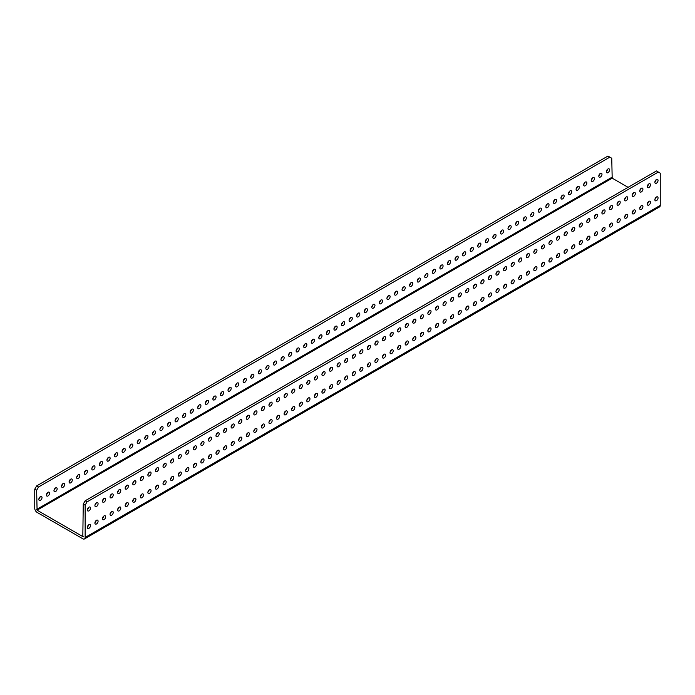 <?xml version="1.0" encoding="UTF-8"?>
<svg xmlns="http://www.w3.org/2000/svg" width="695" height="695" viewBox="0 0 695 695"><rect width="100%" height="100%" fill="white"/><g stroke="black" fill="none" stroke-linecap="round" stroke-linejoin="round"><path stroke-width="1.04" d="M88.934 510.851A2.25 1.294 120 0 0 90.402 508.87A2.25 1.294 120 0 0 90.055 507.072A2.25 1.294 120 0 0 88.934 507.185A2.25 1.294 120 0 0 87.466 509.166A2.25 1.294 120 0 0 87.805 510.964A2.25 1.294 120 0 0 88.934 510.851M87.379 509.522A2.25 1.294 120 0 0 88.595 507.42M96.501 506.481A2.25 1.294 120 0 0 97.969 504.501A2.25 1.294 120 0 0 97.621 502.702A2.25 1.294 120 0 0 96.501 502.815A2.25 1.294 120 0 0 95.033 504.796A2.25 1.294 120 0 0 95.371 506.594A2.25 1.294 120 0 0 96.501 506.481M94.946 505.152A2.25 1.294 120 0 0 96.162 503.05M104.068 502.111A2.25 1.294 120 0 0 105.536 500.131A2.25 1.294 120 0 0 105.188 498.332A2.25 1.294 120 0 0 104.068 498.445A2.25 1.294 120 0 0 102.599 500.426A2.25 1.294 120 0 0 102.938 502.224A2.25 1.294 120 0 0 104.068 502.111M102.513 500.782A2.25 1.294 120 0 0 103.729 498.68M111.634 497.742A2.25 1.294 120 0 0 113.103 495.77A2.25 1.294 120 0 0 112.755 493.963A2.25 1.294 120 0 0 111.634 494.076A2.25 1.294 120 0 0 110.166 496.056A2.25 1.294 120 0 0 110.505 497.855A2.25 1.294 120 0 0 111.634 497.742M110.079 496.412A2.25 1.294 120 0 0 111.296 494.31M119.201 493.38A2.25 1.294 120 0 0 120.669 491.4A2.25 1.294 120 0 0 120.322 489.593A2.25 1.294 120 0 0 119.201 489.706A2.25 1.294 120 0 0 117.733 491.686A2.25 1.294 120 0 0 118.072 493.485A2.25 1.294 120 0 0 119.201 493.38M117.646 492.043A2.25 1.294 120 0 0 118.862 489.949M126.768 489.011A2.25 1.294 120 0 0 128.236 487.03A2.25 1.294 120 0 0 127.889 485.223A2.25 1.294 120 0 0 126.768 485.336A2.25 1.294 120 0 0 125.3 487.317A2.25 1.294 120 0 0 125.639 489.124A2.25 1.294 120 0 0 126.768 489.011M125.213 487.682A2.25 1.294 120 0 0 126.429 485.579M134.335 484.641A2.25 1.294 120 0 0 135.803 482.66A2.25 1.294 120 0 0 135.456 480.862A2.25 1.294 120 0 0 134.335 480.966A2.25 1.294 120 0 0 132.867 482.947A2.25 1.294 120 0 0 133.214 484.754A2.25 1.294 120 0 0 134.335 484.641M132.78 483.312A2.25 1.294 120 0 0 133.996 481.209M141.902 480.271A2.25 1.294 120 0 0 143.37 478.29A2.25 1.294 120 0 0 143.022 476.492A2.25 1.294 120 0 0 141.902 476.605A2.25 1.294 120 0 0 140.433 478.577A2.25 1.294 120 0 0 140.781 480.384A2.25 1.294 120 0 0 141.902 480.271M140.347 478.942A2.25 1.294 120 0 0 141.563 476.839M149.468 475.901A2.25 1.294 120 0 0 150.937 473.921A2.25 1.294 120 0 0 150.589 472.122A2.25 1.294 120 0 0 149.468 472.235A2.25 1.294 120 0 0 148 474.216A2.25 1.294 120 0 0 148.348 476.014A2.25 1.294 120 0 0 149.468 475.901M147.913 474.572A2.25 1.294 120 0 0 149.13 472.47M157.035 471.531A2.25 1.294 120 0 0 158.503 469.551A2.25 1.294 120 0 0 158.156 467.752A2.25 1.294 120 0 0 157.035 467.865A2.25 1.294 120 0 0 155.567 469.846A2.25 1.294 120 0 0 155.915 471.644A2.25 1.294 120 0 0 157.035 471.531M155.48 470.202A2.25 1.294 120 0 0 156.696 468.1M164.602 467.162A2.25 1.294 120 0 0 166.07 465.181A2.25 1.294 120 0 0 165.723 463.383A2.25 1.294 120 0 0 164.602 463.495A2.25 1.294 120 0 0 163.134 465.476A2.25 1.294 120 0 0 163.481 467.275A2.25 1.294 120 0 0 164.602 467.162M163.047 465.832A2.25 1.294 120 0 0 164.263 463.73M172.169 462.792A2.25 1.294 120 0 0 173.637 460.811A2.25 1.294 120 0 0 173.29 459.013A2.25 1.294 120 0 0 172.169 459.126A2.25 1.294 120 0 0 170.701 461.106A2.25 1.294 120 0 0 171.048 462.905A2.25 1.294 120 0 0 172.169 462.792M170.614 461.463A2.25 1.294 120 0 0 171.83 459.36M179.736 458.422A2.25 1.294 120 0 0 181.204 456.45A2.25 1.294 120 0 0 180.856 454.643A2.25 1.294 120 0 0 179.736 454.756A2.25 1.294 120 0 0 178.267 456.737A2.25 1.294 120 0 0 178.615 458.535A2.25 1.294 120 0 0 179.736 458.422M178.181 457.093A2.25 1.294 120 0 0 179.397 454.99M187.303 454.061A2.25 1.294 120 0 0 188.771 452.08A2.25 1.294 120 0 0 188.423 450.273A2.25 1.294 120 0 0 187.303 450.386A2.25 1.294 120 0 0 185.834 452.367A2.25 1.294 120 0 0 186.182 454.165A2.25 1.294 120 0 0 187.303 454.061M185.747 452.723A2.25 1.294 120 0 0 186.964 450.629M194.869 449.691A2.25 1.294 120 0 0 196.338 447.71A2.25 1.294 120 0 0 195.999 445.903A2.25 1.294 120 0 0 194.869 446.016A2.25 1.294 120 0 0 193.401 447.997A2.25 1.294 120 0 0 193.749 449.804A2.25 1.294 120 0 0 194.869 449.691M193.314 448.362A2.25 1.294 120 0 0 194.53 446.259M202.436 445.321A2.25 1.294 120 0 0 203.904 443.341A2.25 1.294 120 0 0 203.565 441.542A2.25 1.294 120 0 0 202.436 441.646A2.25 1.294 120 0 0 200.968 443.627A2.25 1.294 120 0 0 201.315 445.434A2.25 1.294 120 0 0 202.436 445.321M200.89 443.992A2.25 1.294 120 0 0 202.097 441.89M210.003 440.951A2.25 1.294 120 0 0 211.471 438.971A2.25 1.294 120 0 0 211.132 437.172A2.25 1.294 120 0 0 210.003 437.285A2.25 1.294 120 0 0 208.535 439.257A2.25 1.294 120 0 0 208.882 441.064A2.25 1.294 120 0 0 210.003 440.951M208.457 439.622A2.25 1.294 120 0 0 209.664 437.52M217.57 436.582A2.25 1.294 120 0 0 219.038 434.601A2.25 1.294 120 0 0 218.699 432.803A2.25 1.294 120 0 0 217.57 432.916A2.25 1.294 120 0 0 216.102 434.896A2.25 1.294 120 0 0 216.449 436.695A2.25 1.294 120 0 0 217.57 436.582M216.023 435.252A2.25 1.294 120 0 0 217.231 433.15M225.137 432.212A2.25 1.294 120 0 0 226.605 430.231A2.25 1.294 120 0 0 226.266 428.433A2.25 1.294 120 0 0 225.137 428.546A2.25 1.294 120 0 0 223.668 430.526A2.25 1.294 120 0 0 224.016 432.325A2.25 1.294 120 0 0 225.137 432.212M223.59 430.883A2.25 1.294 120 0 0 224.798 428.78M232.703 427.842A2.25 1.294 120 0 0 234.172 425.861A2.25 1.294 120 0 0 233.833 424.063A2.25 1.294 120 0 0 232.703 424.176A2.25 1.294 120 0 0 231.235 426.157A2.25 1.294 120 0 0 231.583 427.955A2.25 1.294 120 0 0 232.703 427.842M231.157 426.513A2.25 1.294 120 0 0 232.365 424.41M240.27 423.472A2.25 1.294 120 0 0 241.738 421.491A2.25 1.294 120 0 0 241.4 419.693A2.25 1.294 120 0 0 240.27 419.806A2.25 1.294 120 0 0 238.802 421.787A2.25 1.294 120 0 0 239.149 423.585A2.25 1.294 120 0 0 240.27 423.472M238.724 422.143A2.25 1.294 120 0 0 239.931 420.041M247.837 419.102A2.25 1.294 120 0 0 249.305 417.13A2.25 1.294 120 0 0 248.966 415.323A2.25 1.294 120 0 0 247.837 415.436A2.25 1.294 120 0 0 246.369 417.417A2.25 1.294 120 0 0 246.716 419.215A2.25 1.294 120 0 0 247.837 419.102M246.291 417.773A2.25 1.294 120 0 0 247.498 415.671M255.404 414.741A2.25 1.294 120 0 0 256.872 412.761A2.25 1.294 120 0 0 256.533 410.954A2.25 1.294 120 0 0 255.404 411.066A2.25 1.294 120 0 0 253.936 413.047A2.25 1.294 120 0 0 254.283 414.846A2.25 1.294 120 0 0 255.404 414.741M253.857 413.403A2.25 1.294 120 0 0 255.065 411.31M262.979 410.371A2.25 1.294 120 0 0 264.447 408.391A2.25 1.294 120 0 0 264.1 406.584A2.25 1.294 120 0 0 262.979 406.697A2.25 1.294 120 0 0 261.511 408.677A2.25 1.294 120 0 0 261.85 410.484A2.25 1.294 120 0 0 262.979 410.371M261.424 409.042A2.25 1.294 120 0 0 262.632 406.94M270.546 406.002A2.25 1.294 120 0 0 272.014 404.021A2.25 1.294 120 0 0 271.667 402.223A2.25 1.294 120 0 0 270.546 402.327A2.25 1.294 120 0 0 269.078 404.308A2.25 1.294 120 0 0 269.417 406.115A2.25 1.294 120 0 0 270.546 406.002M268.991 404.672A2.25 1.294 120 0 0 270.199 402.57M278.113 401.632A2.25 1.294 120 0 0 279.581 399.651A2.25 1.294 120 0 0 279.234 397.853A2.25 1.294 120 0 0 278.113 397.957A2.25 1.294 120 0 0 276.645 399.938A2.25 1.294 120 0 0 276.984 401.745A2.25 1.294 120 0 0 278.113 401.632M276.558 400.303A2.25 1.294 120 0 0 277.774 398.2M285.68 397.262A2.25 1.294 120 0 0 287.148 395.281A2.25 1.294 120 0 0 286.8 393.483A2.25 1.294 120 0 0 285.68 393.596A2.25 1.294 120 0 0 284.212 395.577A2.25 1.294 120 0 0 284.55 397.375A2.25 1.294 120 0 0 285.68 397.262M284.125 395.933A2.25 1.294 120 0 0 285.341 393.83M293.247 392.892A2.25 1.294 120 0 0 294.715 390.911A2.25 1.294 120 0 0 294.367 389.113A2.25 1.294 120 0 0 293.247 389.226A2.25 1.294 120 0 0 291.778 391.207A2.25 1.294 120 0 0 292.117 393.005A2.25 1.294 120 0 0 293.247 392.892M291.692 391.563A2.25 1.294 120 0 0 292.908 389.461M300.813 388.522A2.25 1.294 120 0 0 302.282 386.542A2.25 1.294 120 0 0 301.934 384.743A2.25 1.294 120 0 0 300.813 384.856A2.25 1.294 120 0 0 299.345 386.837A2.25 1.294 120 0 0 299.684 388.635A2.25 1.294 120 0 0 300.813 388.522M299.258 387.193A2.25 1.294 120 0 0 300.475 385.091M308.38 384.153A2.25 1.294 120 0 0 309.848 382.172A2.25 1.294 120 0 0 309.501 380.373A2.25 1.294 120 0 0 308.38 380.486A2.25 1.294 120 0 0 306.912 382.467A2.25 1.294 120 0 0 307.251 384.266A2.25 1.294 120 0 0 308.38 384.153M306.825 382.823A2.25 1.294 120 0 0 308.041 380.721M315.947 379.783A2.25 1.294 120 0 0 317.415 377.811A2.25 1.294 120 0 0 317.068 376.004A2.25 1.294 120 0 0 315.947 376.117A2.25 1.294 120 0 0 314.479 378.097A2.25 1.294 120 0 0 314.818 379.896A2.25 1.294 120 0 0 315.947 379.783M314.392 378.454A2.25 1.294 120 0 0 315.608 376.351M323.514 375.422A2.25 1.294 120 0 0 324.982 373.441A2.25 1.294 120 0 0 324.635 371.634A2.25 1.294 120 0 0 323.514 371.747A2.25 1.294 120 0 0 322.046 373.728A2.25 1.294 120 0 0 322.384 375.526A2.25 1.294 120 0 0 323.514 375.422M321.959 374.084A2.25 1.294 120 0 0 323.175 371.99M331.081 371.052A2.25 1.294 120 0 0 332.549 369.071A2.25 1.294 120 0 0 332.201 367.264A2.25 1.294 120 0 0 331.081 367.377A2.25 1.294 120 0 0 329.612 369.358A2.25 1.294 120 0 0 329.96 371.165A2.25 1.294 120 0 0 331.081 371.052M329.526 369.723A2.25 1.294 120 0 0 330.742 367.62M338.647 366.682A2.25 1.294 120 0 0 340.116 364.701A2.25 1.294 120 0 0 339.768 362.903A2.25 1.294 120 0 0 338.647 363.007A2.25 1.294 120 0 0 337.179 364.988A2.25 1.294 120 0 0 337.527 366.795A2.25 1.294 120 0 0 338.647 366.682M337.092 365.353A2.25 1.294 120 0 0 338.309 363.25M346.214 362.312A2.25 1.294 120 0 0 347.682 360.331A2.25 1.294 120 0 0 347.335 358.533A2.25 1.294 120 0 0 346.214 358.637A2.25 1.294 120 0 0 344.746 360.618A2.25 1.294 120 0 0 345.094 362.425A2.25 1.294 120 0 0 346.214 362.312M344.659 360.983A2.25 1.294 120 0 0 345.875 358.881M353.781 357.942A2.25 1.294 120 0 0 355.249 355.962A2.25 1.294 120 0 0 354.902 354.163A2.25 1.294 120 0 0 353.781 354.276A2.25 1.294 120 0 0 352.313 356.257A2.25 1.294 120 0 0 352.66 358.055A2.25 1.294 120 0 0 353.781 357.942M352.226 356.613A2.25 1.294 120 0 0 353.442 354.511M361.348 353.573A2.25 1.294 120 0 0 362.816 351.592A2.25 1.294 120 0 0 362.469 349.793A2.25 1.294 120 0 0 361.348 349.906A2.25 1.294 120 0 0 359.88 351.887A2.25 1.294 120 0 0 360.227 353.685A2.25 1.294 120 0 0 361.348 353.573M359.793 352.243A2.25 1.294 120 0 0 361.009 350.141M368.915 349.203A2.25 1.294 120 0 0 370.383 347.222A2.25 1.294 120 0 0 370.035 345.424A2.25 1.294 120 0 0 368.915 345.537A2.25 1.294 120 0 0 367.447 347.517A2.25 1.294 120 0 0 367.794 349.316A2.25 1.294 120 0 0 368.915 349.203M367.36 347.874A2.25 1.294 120 0 0 368.576 345.771M376.482 344.833A2.25 1.294 120 0 0 377.95 342.852A2.25 1.294 120 0 0 377.602 341.054A2.25 1.294 120 0 0 376.482 341.167A2.25 1.294 120 0 0 375.013 343.148A2.25 1.294 120 0 0 375.361 344.946A2.25 1.294 120 0 0 376.482 344.833M374.926 343.504A2.25 1.294 120 0 0 376.143 341.401M384.048 340.463A2.25 1.294 120 0 0 385.517 338.491A2.25 1.294 120 0 0 385.169 336.684A2.25 1.294 120 0 0 384.048 336.797A2.25 1.294 120 0 0 382.58 338.778A2.25 1.294 120 0 0 382.928 340.576A2.25 1.294 120 0 0 384.048 340.463M382.493 339.134A2.25 1.294 120 0 0 383.709 337.032M391.615 336.102A2.25 1.294 120 0 0 393.083 334.121A2.25 1.294 120 0 0 392.736 332.314A2.25 1.294 120 0 0 391.615 332.427A2.25 1.294 120 0 0 390.147 334.408A2.25 1.294 120 0 0 390.494 336.206A2.25 1.294 120 0 0 391.615 336.102M390.06 334.764A2.25 1.294 120 0 0 391.276 332.67M399.182 331.732A2.25 1.294 120 0 0 400.65 329.751A2.25 1.294 120 0 0 400.311 327.944A2.25 1.294 120 0 0 399.182 328.057A2.25 1.294 120 0 0 397.714 330.038A2.25 1.294 120 0 0 398.061 331.845A2.25 1.294 120 0 0 399.182 331.732M397.627 330.403A2.25 1.294 120 0 0 398.843 328.301M406.749 327.362A2.25 1.294 120 0 0 408.217 325.382A2.25 1.294 120 0 0 407.878 323.583A2.25 1.294 120 0 0 406.749 323.688A2.25 1.294 120 0 0 405.281 325.668A2.25 1.294 120 0 0 405.628 327.475A2.25 1.294 120 0 0 406.749 327.362M405.202 326.033A2.25 1.294 120 0 0 406.41 323.931M414.316 322.993A2.25 1.294 120 0 0 415.784 321.012A2.25 1.294 120 0 0 415.445 319.214A2.25 1.294 120 0 0 414.316 319.318A2.25 1.294 120 0 0 412.847 321.298A2.25 1.294 120 0 0 413.195 323.106A2.25 1.294 120 0 0 414.316 322.993M412.769 321.663A2.25 1.294 120 0 0 413.977 319.561M421.882 318.623A2.25 1.294 120 0 0 423.351 316.642A2.25 1.294 120 0 0 423.012 314.844A2.25 1.294 120 0 0 421.882 314.957A2.25 1.294 120 0 0 420.414 316.937A2.25 1.294 120 0 0 420.762 318.736A2.25 1.294 120 0 0 421.882 318.623M420.336 317.294A2.25 1.294 120 0 0 421.544 315.191M429.449 314.253A2.25 1.294 120 0 0 430.917 312.272A2.25 1.294 120 0 0 430.579 310.474A2.25 1.294 120 0 0 429.449 310.587A2.25 1.294 120 0 0 427.981 312.568A2.25 1.294 120 0 0 428.329 314.366A2.25 1.294 120 0 0 429.449 314.253M427.903 312.924A2.25 1.294 120 0 0 429.11 310.821M437.016 309.883A2.25 1.294 120 0 0 438.484 307.902A2.25 1.294 120 0 0 438.145 306.104A2.25 1.294 120 0 0 437.016 306.217A2.25 1.294 120 0 0 435.548 308.198A2.25 1.294 120 0 0 435.895 309.996A2.25 1.294 120 0 0 437.016 309.883M435.47 308.554A2.25 1.294 120 0 0 436.677 306.452M444.583 305.513A2.25 1.294 120 0 0 446.051 303.533A2.25 1.294 120 0 0 445.712 301.734A2.25 1.294 120 0 0 444.583 301.847A2.25 1.294 120 0 0 443.115 303.828A2.25 1.294 120 0 0 443.462 305.626A2.25 1.294 120 0 0 444.583 305.513M443.036 304.184A2.25 1.294 120 0 0 444.244 302.082M452.15 301.144A2.25 1.294 120 0 0 453.618 299.171A2.25 1.294 120 0 0 453.279 297.364A2.25 1.294 120 0 0 452.15 297.477A2.25 1.294 120 0 0 450.681 299.458A2.25 1.294 120 0 0 451.029 301.256A2.25 1.294 120 0 0 452.15 301.144M450.603 299.814A2.25 1.294 120 0 0 451.811 297.712M459.716 296.782A2.25 1.294 120 0 0 461.185 294.802A2.25 1.294 120 0 0 460.846 292.995A2.25 1.294 120 0 0 459.716 293.108A2.25 1.294 120 0 0 458.248 295.088A2.25 1.294 120 0 0 458.596 296.887A2.25 1.294 120 0 0 459.716 296.782M458.17 295.445A2.25 1.294 120 0 0 459.378 293.351M467.292 292.413A2.25 1.294 120 0 0 468.76 290.432A2.25 1.294 120 0 0 468.413 288.625A2.25 1.294 120 0 0 467.292 288.738A2.25 1.294 120 0 0 465.824 290.719A2.25 1.294 120 0 0 466.163 292.526A2.25 1.294 120 0 0 467.292 292.413M465.737 291.083A2.25 1.294 120 0 0 466.944 288.981M474.859 288.043A2.25 1.294 120 0 0 476.327 286.062A2.25 1.294 120 0 0 475.979 284.264A2.25 1.294 120 0 0 474.859 284.368A2.25 1.294 120 0 0 473.391 286.349A2.25 1.294 120 0 0 473.729 288.156A2.25 1.294 120 0 0 474.859 288.043M473.304 286.714A2.25 1.294 120 0 0 474.52 284.611M482.426 283.673A2.25 1.294 120 0 0 483.894 281.692A2.25 1.294 120 0 0 483.546 279.894A2.25 1.294 120 0 0 482.426 279.998A2.25 1.294 120 0 0 480.957 281.979A2.25 1.294 120 0 0 481.296 283.786A2.25 1.294 120 0 0 482.426 283.673M480.87 282.344A2.25 1.294 120 0 0 482.087 280.241M489.992 279.303A2.25 1.294 120 0 0 491.461 277.322A2.25 1.294 120 0 0 491.113 275.524A2.25 1.294 120 0 0 489.992 275.637A2.25 1.294 120 0 0 488.524 277.618A2.25 1.294 120 0 0 488.863 279.416A2.25 1.294 120 0 0 489.992 279.303M488.437 277.974A2.25 1.294 120 0 0 489.654 275.872M497.559 274.933A2.25 1.294 120 0 0 499.027 272.953A2.25 1.294 120 0 0 498.68 271.154A2.25 1.294 120 0 0 497.559 271.267A2.25 1.294 120 0 0 496.091 273.248A2.25 1.294 120 0 0 496.43 275.046A2.25 1.294 120 0 0 497.559 274.933M496.004 273.604A2.25 1.294 120 0 0 497.22 271.502M505.126 270.564A2.25 1.294 120 0 0 506.594 268.583A2.25 1.294 120 0 0 506.247 266.784A2.25 1.294 120 0 0 505.126 266.897A2.25 1.294 120 0 0 503.658 268.878A2.25 1.294 120 0 0 503.997 270.676A2.25 1.294 120 0 0 505.126 270.564M503.571 269.234A2.25 1.294 120 0 0 504.787 267.132M512.693 266.194A2.25 1.294 120 0 0 514.161 264.213A2.25 1.294 120 0 0 513.814 262.415A2.25 1.294 120 0 0 512.693 262.528A2.25 1.294 120 0 0 511.225 264.508A2.25 1.294 120 0 0 511.563 266.307A2.25 1.294 120 0 0 512.693 266.194M511.138 264.865A2.25 1.294 120 0 0 512.354 262.762M520.26 261.824A2.25 1.294 120 0 0 521.728 259.852A2.25 1.294 120 0 0 521.38 258.045A2.25 1.294 120 0 0 520.26 258.158A2.25 1.294 120 0 0 518.791 260.139A2.25 1.294 120 0 0 519.13 261.937A2.25 1.294 120 0 0 520.26 261.824M518.705 260.495A2.25 1.294 120 0 0 519.921 258.392M527.826 257.463A2.25 1.294 120 0 0 529.295 255.482A2.25 1.294 120 0 0 528.947 253.675A2.25 1.294 120 0 0 527.826 253.788A2.25 1.294 120 0 0 526.358 255.769A2.25 1.294 120 0 0 526.697 257.567A2.25 1.294 120 0 0 527.826 257.463M526.271 256.125A2.25 1.294 120 0 0 527.488 254.031M535.393 253.093A2.25 1.294 120 0 0 536.861 251.112A2.25 1.294 120 0 0 536.514 249.305A2.25 1.294 120 0 0 535.393 249.418A2.25 1.294 120 0 0 533.925 251.399A2.25 1.294 120 0 0 534.273 253.206A2.25 1.294 120 0 0 535.393 253.093M533.838 251.764A2.25 1.294 120 0 0 535.054 249.661M542.96 248.723A2.25 1.294 120 0 0 544.428 246.742A2.25 1.294 120 0 0 544.081 244.944A2.25 1.294 120 0 0 542.96 245.048A2.25 1.294 120 0 0 541.492 247.029A2.25 1.294 120 0 0 541.839 248.836A2.25 1.294 120 0 0 542.96 248.723M541.405 247.394A2.25 1.294 120 0 0 542.621 245.292M550.527 244.353A2.25 1.294 120 0 0 551.995 242.373A2.25 1.294 120 0 0 551.648 240.574A2.25 1.294 120 0 0 550.527 240.679A2.25 1.294 120 0 0 549.059 242.659A2.25 1.294 120 0 0 549.406 244.466A2.25 1.294 120 0 0 550.527 244.353M548.972 243.024A2.25 1.294 120 0 0 550.188 240.922M558.094 239.984A2.25 1.294 120 0 0 559.562 238.003A2.25 1.294 120 0 0 559.214 236.204A2.25 1.294 120 0 0 558.094 236.317A2.25 1.294 120 0 0 556.625 238.298A2.25 1.294 120 0 0 556.973 240.096A2.25 1.294 120 0 0 558.094 239.984M556.539 238.654A2.25 1.294 120 0 0 557.755 236.552M565.661 235.614A2.25 1.294 120 0 0 567.129 233.633A2.25 1.294 120 0 0 566.781 231.835A2.25 1.294 120 0 0 565.661 231.948A2.25 1.294 120 0 0 564.192 233.928A2.25 1.294 120 0 0 564.54 235.727A2.25 1.294 120 0 0 565.661 235.614M564.105 234.285A2.25 1.294 120 0 0 565.322 232.182M573.227 231.244A2.25 1.294 120 0 0 574.696 229.263A2.25 1.294 120 0 0 574.348 227.465A2.25 1.294 120 0 0 573.227 227.578A2.25 1.294 120 0 0 571.759 229.559A2.25 1.294 120 0 0 572.107 231.357A2.25 1.294 120 0 0 573.227 231.244M571.672 229.915A2.25 1.294 120 0 0 572.889 227.812M580.794 226.874A2.25 1.294 120 0 0 582.262 224.893A2.25 1.294 120 0 0 581.915 223.095A2.25 1.294 120 0 0 580.794 223.208A2.25 1.294 120 0 0 579.326 225.189A2.25 1.294 120 0 0 579.673 226.987A2.25 1.294 120 0 0 580.794 226.874M579.239 225.545A2.25 1.294 120 0 0 580.455 223.442M588.361 222.504A2.25 1.294 120 0 0 589.829 220.532A2.25 1.294 120 0 0 589.482 218.725A2.25 1.294 120 0 0 588.361 218.838A2.25 1.294 120 0 0 586.893 220.819A2.25 1.294 120 0 0 587.24 222.617A2.25 1.294 120 0 0 588.361 222.504M586.806 221.175A2.25 1.294 120 0 0 588.022 219.073M595.928 218.143A2.25 1.294 120 0 0 597.396 216.162A2.25 1.294 120 0 0 597.057 214.355A2.25 1.294 120 0 0 595.928 214.468A2.25 1.294 120 0 0 594.46 216.449A2.25 1.294 120 0 0 594.807 218.247A2.25 1.294 120 0 0 595.928 218.143M594.373 216.805A2.25 1.294 120 0 0 595.589 214.712M603.495 213.773A2.25 1.294 120 0 0 604.963 211.793A2.25 1.294 120 0 0 604.624 209.986A2.25 1.294 120 0 0 603.495 210.099A2.25 1.294 120 0 0 602.026 212.079A2.25 1.294 120 0 0 602.374 213.886A2.25 1.294 120 0 0 603.495 213.773M601.948 212.444A2.25 1.294 120 0 0 603.156 210.342M611.061 209.404A2.25 1.294 120 0 0 612.53 207.423A2.25 1.294 120 0 0 612.191 205.624A2.25 1.294 120 0 0 611.061 205.729A2.25 1.294 120 0 0 609.593 207.709A2.25 1.294 120 0 0 609.941 209.516A2.25 1.294 120 0 0 611.061 209.404M609.515 208.074A2.25 1.294 120 0 0 610.723 205.972M618.628 205.034A2.25 1.294 120 0 0 620.096 203.053A2.25 1.294 120 0 0 619.758 201.255A2.25 1.294 120 0 0 618.628 201.359A2.25 1.294 120 0 0 617.16 203.34A2.25 1.294 120 0 0 617.507 205.147A2.25 1.294 120 0 0 618.628 205.034M617.082 203.704A2.25 1.294 120 0 0 618.289 201.602M626.195 200.664A2.25 1.294 120 0 0 627.663 198.683A2.25 1.294 120 0 0 627.324 196.885A2.25 1.294 120 0 0 626.195 196.998A2.25 1.294 120 0 0 624.727 198.978A2.25 1.294 120 0 0 625.074 200.777A2.25 1.294 120 0 0 626.195 200.664M624.649 199.335A2.25 1.294 120 0 0 625.856 197.232M633.762 196.294A2.25 1.294 120 0 0 635.23 194.313A2.25 1.294 120 0 0 634.891 192.515A2.25 1.294 120 0 0 633.762 192.628A2.25 1.294 120 0 0 632.294 194.609A2.25 1.294 120 0 0 632.641 196.407A2.25 1.294 120 0 0 633.762 196.294M632.215 194.965A2.25 1.294 120 0 0 633.423 192.863M641.329 191.924A2.25 1.294 120 0 0 642.797 189.944A2.25 1.294 120 0 0 642.458 188.145A2.25 1.294 120 0 0 641.329 188.258A2.25 1.294 120 0 0 639.86 190.239A2.25 1.294 120 0 0 640.208 192.037A2.25 1.294 120 0 0 641.329 191.924M639.782 190.595A2.25 1.294 120 0 0 640.99 188.493M648.895 187.554A2.25 1.294 120 0 0 650.364 185.574A2.25 1.294 120 0 0 650.025 183.775A2.25 1.294 120 0 0 648.895 183.888A2.25 1.294 120 0 0 647.427 185.869A2.25 1.294 120 0 0 647.775 187.667A2.25 1.294 120 0 0 648.895 187.554M647.349 186.225A2.25 1.294 120 0 0 648.557 184.123M40.423 500.322A2.25 1.294 120 0 0 41.891 498.341A2.25 1.294 120 0 0 41.552 496.543A2.25 1.294 120 0 0 40.423 496.656A2.25 1.294 120 0 0 38.955 498.636A2.25 1.294 120 0 0 39.302 500.435A2.25 1.294 120 0 0 40.423 500.322M38.877 498.993A2.25 1.294 120 0 0 40.084 496.89M47.99 495.952A2.25 1.294 120 0 0 49.458 493.971A2.25 1.294 120 0 0 49.119 492.173A2.25 1.294 120 0 0 47.99 492.286A2.25 1.294 120 0 0 46.522 494.267A2.25 1.294 120 0 0 46.869 496.065A2.25 1.294 120 0 0 47.99 495.952M46.443 494.623A2.25 1.294 120 0 0 47.651 492.52M55.557 491.582A2.25 1.294 120 0 0 57.025 489.601A2.25 1.294 120 0 0 56.686 487.803A2.25 1.294 120 0 0 55.557 487.916A2.25 1.294 120 0 0 54.088 489.897A2.25 1.294 120 0 0 54.436 491.695A2.25 1.294 120 0 0 55.557 491.582M54.01 490.253A2.25 1.294 120 0 0 55.218 488.151M63.123 487.221A2.25 1.294 120 0 0 64.592 485.24A2.25 1.294 120 0 0 64.253 483.433A2.25 1.294 120 0 0 63.123 483.546A2.25 1.294 120 0 0 61.655 485.527A2.25 1.294 120 0 0 62.003 487.325A2.25 1.294 120 0 0 63.123 487.221M61.577 485.883A2.25 1.294 120 0 0 62.785 483.79M70.69 482.851A2.25 1.294 120 0 0 72.158 480.87A2.25 1.294 120 0 0 71.82 479.064A2.25 1.294 120 0 0 70.69 479.176A2.25 1.294 120 0 0 69.222 481.157A2.25 1.294 120 0 0 69.57 482.955A2.25 1.294 120 0 0 70.69 482.851M69.144 481.522A2.25 1.294 120 0 0 70.351 479.42M78.257 478.481A2.25 1.294 120 0 0 79.725 476.501A2.25 1.294 120 0 0 79.386 474.702A2.25 1.294 120 0 0 78.257 474.807A2.25 1.294 120 0 0 76.789 476.787A2.25 1.294 120 0 0 77.136 478.594A2.25 1.294 120 0 0 78.257 478.481M76.711 477.152A2.25 1.294 120 0 0 77.918 475.05M85.832 474.112A2.25 1.294 120 0 0 87.301 472.131A2.25 1.294 120 0 0 86.953 470.333A2.25 1.294 120 0 0 85.832 470.437A2.25 1.294 120 0 0 84.364 472.418A2.25 1.294 120 0 0 84.703 474.225A2.25 1.294 120 0 0 85.832 474.112M84.277 472.782A2.25 1.294 120 0 0 85.485 470.68M93.399 469.742A2.25 1.294 120 0 0 94.868 467.761A2.25 1.294 120 0 0 94.52 465.963A2.25 1.294 120 0 0 93.399 466.076A2.25 1.294 120 0 0 91.931 468.056A2.25 1.294 120 0 0 92.27 469.855A2.25 1.294 120 0 0 93.399 469.742M91.844 468.413A2.25 1.294 120 0 0 93.052 466.31M100.966 465.372A2.25 1.294 120 0 0 102.434 463.391A2.25 1.294 120 0 0 102.087 461.593A2.25 1.294 120 0 0 100.966 461.706A2.25 1.294 120 0 0 99.498 463.687A2.25 1.294 120 0 0 99.837 465.485A2.25 1.294 120 0 0 100.966 465.372M99.411 464.043A2.25 1.294 120 0 0 100.627 461.94M108.533 461.002A2.25 1.294 120 0 0 110.001 459.021A2.25 1.294 120 0 0 109.654 457.223A2.25 1.294 120 0 0 108.533 457.336A2.25 1.294 120 0 0 107.065 459.317A2.25 1.294 120 0 0 107.404 461.115A2.25 1.294 120 0 0 108.533 461.002M106.978 459.673A2.25 1.294 120 0 0 108.194 457.571M116.1 456.632A2.25 1.294 120 0 0 117.568 454.652A2.25 1.294 120 0 0 117.22 452.853A2.25 1.294 120 0 0 116.1 452.966A2.25 1.294 120 0 0 114.632 454.947A2.25 1.294 120 0 0 114.97 456.745A2.25 1.294 120 0 0 116.1 456.632M114.545 455.303A2.25 1.294 120 0 0 115.761 453.201M123.667 452.263A2.25 1.294 120 0 0 125.135 450.282A2.25 1.294 120 0 0 124.787 448.483A2.25 1.294 120 0 0 123.667 448.596A2.25 1.294 120 0 0 122.198 450.577A2.25 1.294 120 0 0 122.537 452.376A2.25 1.294 120 0 0 123.667 452.263M122.112 450.933A2.25 1.294 120 0 0 123.328 448.831M131.233 447.901A2.25 1.294 120 0 0 132.702 445.921A2.25 1.294 120 0 0 132.354 444.114A2.25 1.294 120 0 0 131.233 444.227A2.25 1.294 120 0 0 129.765 446.207A2.25 1.294 120 0 0 130.104 448.006A2.25 1.294 120 0 0 131.233 447.901M129.678 446.564A2.25 1.294 120 0 0 130.895 444.47M138.8 443.532A2.25 1.294 120 0 0 140.268 441.551A2.25 1.294 120 0 0 139.921 439.744A2.25 1.294 120 0 0 138.8 439.857A2.25 1.294 120 0 0 137.332 441.838A2.25 1.294 120 0 0 137.671 443.636A2.25 1.294 120 0 0 138.8 443.532M137.245 442.202A2.25 1.294 120 0 0 138.461 440.1M146.367 439.162A2.25 1.294 120 0 0 147.835 437.181A2.25 1.294 120 0 0 147.488 435.383A2.25 1.294 120 0 0 146.367 435.487A2.25 1.294 120 0 0 144.899 437.468A2.25 1.294 120 0 0 145.238 439.275A2.25 1.294 120 0 0 146.367 439.162M144.812 437.833A2.25 1.294 120 0 0 146.028 435.73M153.934 434.792A2.25 1.294 120 0 0 155.402 432.811A2.25 1.294 120 0 0 155.054 431.013A2.25 1.294 120 0 0 153.934 431.117A2.25 1.294 120 0 0 152.466 433.098A2.25 1.294 120 0 0 152.813 434.905A2.25 1.294 120 0 0 153.934 434.792M152.379 433.463A2.25 1.294 120 0 0 153.595 431.36M161.501 430.422A2.25 1.294 120 0 0 162.969 428.441A2.25 1.294 120 0 0 162.621 426.643A2.25 1.294 120 0 0 161.501 426.756A2.25 1.294 120 0 0 160.032 428.737A2.25 1.294 120 0 0 160.38 430.535A2.25 1.294 120 0 0 161.501 430.422M159.946 429.093A2.25 1.294 120 0 0 161.162 426.991M169.067 426.052A2.25 1.294 120 0 0 170.536 424.072A2.25 1.294 120 0 0 170.188 422.273A2.25 1.294 120 0 0 169.067 422.386A2.25 1.294 120 0 0 167.599 424.367A2.25 1.294 120 0 0 167.947 426.165A2.25 1.294 120 0 0 169.067 426.052M167.512 424.723A2.25 1.294 120 0 0 168.729 422.621M176.634 421.683A2.25 1.294 120 0 0 178.102 419.702A2.25 1.294 120 0 0 177.755 417.904A2.25 1.294 120 0 0 176.634 418.016A2.25 1.294 120 0 0 175.166 419.997A2.25 1.294 120 0 0 175.514 421.796A2.25 1.294 120 0 0 176.634 421.683M175.079 420.353A2.25 1.294 120 0 0 176.295 418.251M184.201 417.313A2.25 1.294 120 0 0 185.669 415.332A2.25 1.294 120 0 0 185.322 413.534A2.25 1.294 120 0 0 184.201 413.647A2.25 1.294 120 0 0 182.733 415.627A2.25 1.294 120 0 0 183.08 417.426A2.25 1.294 120 0 0 184.201 417.313M182.646 415.984A2.25 1.294 120 0 0 183.862 413.881M191.768 412.943A2.25 1.294 120 0 0 193.236 410.962A2.25 1.294 120 0 0 192.889 409.164A2.25 1.294 120 0 0 191.768 409.277A2.25 1.294 120 0 0 190.3 411.258A2.25 1.294 120 0 0 190.647 413.056A2.25 1.294 120 0 0 191.768 412.943M190.213 411.614A2.25 1.294 120 0 0 191.429 409.511M199.335 408.582A2.25 1.294 120 0 0 200.803 406.601A2.25 1.294 120 0 0 200.455 404.794A2.25 1.294 120 0 0 199.335 404.907A2.25 1.294 120 0 0 197.867 406.888A2.25 1.294 120 0 0 198.214 408.686A2.25 1.294 120 0 0 199.335 408.582M197.78 407.244A2.25 1.294 120 0 0 198.996 405.15M206.901 404.212A2.25 1.294 120 0 0 208.37 402.231A2.25 1.294 120 0 0 208.022 400.424A2.25 1.294 120 0 0 206.901 400.537A2.25 1.294 120 0 0 205.433 402.518A2.25 1.294 120 0 0 205.781 404.316A2.25 1.294 120 0 0 206.901 404.212M205.346 402.883A2.25 1.294 120 0 0 206.563 400.78M214.468 399.842A2.25 1.294 120 0 0 215.936 397.861A2.25 1.294 120 0 0 215.589 396.063A2.25 1.294 120 0 0 214.468 396.167A2.25 1.294 120 0 0 213 398.148A2.25 1.294 120 0 0 213.348 399.955A2.25 1.294 120 0 0 214.468 399.842M212.913 398.513A2.25 1.294 120 0 0 214.13 396.411M222.035 395.472A2.25 1.294 120 0 0 223.503 393.492A2.25 1.294 120 0 0 223.165 391.693A2.25 1.294 120 0 0 222.035 391.798A2.25 1.294 120 0 0 220.567 393.778A2.25 1.294 120 0 0 220.914 395.585A2.25 1.294 120 0 0 222.035 395.472M220.48 394.143A2.25 1.294 120 0 0 221.696 392.041M229.602 391.103A2.25 1.294 120 0 0 231.07 389.122A2.25 1.294 120 0 0 230.731 387.323A2.25 1.294 120 0 0 229.602 387.436A2.25 1.294 120 0 0 228.134 389.417A2.25 1.294 120 0 0 228.481 391.216A2.25 1.294 120 0 0 229.602 391.103M228.056 389.773A2.25 1.294 120 0 0 229.263 387.671M237.169 386.733A2.25 1.294 120 0 0 238.637 384.752A2.25 1.294 120 0 0 238.298 382.954A2.25 1.294 120 0 0 237.169 383.067A2.25 1.294 120 0 0 235.701 385.047A2.25 1.294 120 0 0 236.048 386.846A2.25 1.294 120 0 0 237.169 386.733M235.622 385.404A2.25 1.294 120 0 0 236.83 383.301M244.736 382.363A2.25 1.294 120 0 0 246.204 380.382A2.25 1.294 120 0 0 245.865 378.584A2.25 1.294 120 0 0 244.736 378.697A2.25 1.294 120 0 0 243.267 380.678A2.25 1.294 120 0 0 243.615 382.476A2.25 1.294 120 0 0 244.736 382.363M243.189 381.034A2.25 1.294 120 0 0 244.397 378.931M252.302 377.993A2.25 1.294 120 0 0 253.771 376.012A2.25 1.294 120 0 0 253.432 374.214A2.25 1.294 120 0 0 252.302 374.327A2.25 1.294 120 0 0 250.834 376.308A2.25 1.294 120 0 0 251.182 378.106A2.25 1.294 120 0 0 252.302 377.993M250.756 376.664A2.25 1.294 120 0 0 251.964 374.562M259.869 373.623A2.25 1.294 120 0 0 261.337 371.643A2.25 1.294 120 0 0 260.999 369.844A2.25 1.294 120 0 0 259.869 369.957A2.25 1.294 120 0 0 258.401 371.938A2.25 1.294 120 0 0 258.748 373.736A2.25 1.294 120 0 0 259.869 373.623M258.323 372.294A2.25 1.294 120 0 0 259.53 370.192M267.436 369.262A2.25 1.294 120 0 0 268.904 367.281A2.25 1.294 120 0 0 268.565 365.474A2.25 1.294 120 0 0 267.436 365.587A2.25 1.294 120 0 0 265.968 367.568A2.25 1.294 120 0 0 266.315 369.366A2.25 1.294 120 0 0 267.436 369.262M265.89 367.924A2.25 1.294 120 0 0 267.097 365.831M275.003 364.892A2.25 1.294 120 0 0 276.471 362.912A2.25 1.294 120 0 0 276.132 361.105A2.25 1.294 120 0 0 275.003 361.218A2.25 1.294 120 0 0 273.535 363.198A2.25 1.294 120 0 0 273.882 364.997A2.25 1.294 120 0 0 275.003 364.892M273.456 363.563A2.25 1.294 120 0 0 274.664 361.461M282.57 360.523A2.25 1.294 120 0 0 284.038 358.542A2.25 1.294 120 0 0 283.699 356.743A2.25 1.294 120 0 0 282.57 356.848A2.25 1.294 120 0 0 281.101 358.829A2.25 1.294 120 0 0 281.449 360.636A2.25 1.294 120 0 0 282.57 360.523M281.023 359.193A2.25 1.294 120 0 0 282.231 357.091M290.145 356.153A2.25 1.294 120 0 0 291.613 354.172A2.25 1.294 120 0 0 291.266 352.374A2.25 1.294 120 0 0 290.145 352.478A2.25 1.294 120 0 0 288.677 354.459A2.25 1.294 120 0 0 289.016 356.266A2.25 1.294 120 0 0 290.145 356.153M288.59 354.824A2.25 1.294 120 0 0 289.798 352.721M297.712 351.783A2.25 1.294 120 0 0 299.18 349.802A2.25 1.294 120 0 0 298.833 348.004A2.25 1.294 120 0 0 297.712 348.117A2.25 1.294 120 0 0 296.244 350.098A2.25 1.294 120 0 0 296.583 351.896A2.25 1.294 120 0 0 297.712 351.783M296.157 350.454A2.25 1.294 120 0 0 297.373 348.351M305.279 347.413A2.25 1.294 120 0 0 306.747 345.432A2.25 1.294 120 0 0 306.399 343.634A2.25 1.294 120 0 0 305.279 343.747A2.25 1.294 120 0 0 303.811 345.728A2.25 1.294 120 0 0 304.149 347.526A2.25 1.294 120 0 0 305.279 347.413M303.724 346.084A2.25 1.294 120 0 0 304.94 343.982M312.846 343.043A2.25 1.294 120 0 0 314.314 341.063A2.25 1.294 120 0 0 313.966 339.264A2.25 1.294 120 0 0 312.846 339.377A2.25 1.294 120 0 0 311.377 341.358A2.25 1.294 120 0 0 311.716 343.156A2.25 1.294 120 0 0 312.846 343.043M311.291 341.714A2.25 1.294 120 0 0 312.507 339.612M320.412 338.673A2.25 1.294 120 0 0 321.881 336.693A2.25 1.294 120 0 0 321.533 334.894A2.25 1.294 120 0 0 320.412 335.007A2.25 1.294 120 0 0 318.944 336.988A2.25 1.294 120 0 0 319.283 338.786A2.25 1.294 120 0 0 320.412 338.673M318.857 337.344A2.25 1.294 120 0 0 320.074 335.242M327.979 334.304A2.25 1.294 120 0 0 329.447 332.323A2.25 1.294 120 0 0 329.1 330.525A2.25 1.294 120 0 0 327.979 330.638A2.25 1.294 120 0 0 326.511 332.618A2.25 1.294 120 0 0 326.85 334.417A2.25 1.294 120 0 0 327.979 334.304M326.424 332.974A2.25 1.294 120 0 0 327.64 330.872M335.546 329.943A2.25 1.294 120 0 0 337.014 327.962A2.25 1.294 120 0 0 336.667 326.155A2.25 1.294 120 0 0 335.546 326.268A2.25 1.294 120 0 0 334.078 328.248A2.25 1.294 120 0 0 334.417 330.047A2.25 1.294 120 0 0 335.546 329.943M333.991 328.605A2.25 1.294 120 0 0 335.207 326.511M343.113 325.573A2.25 1.294 120 0 0 344.581 323.592A2.25 1.294 120 0 0 344.233 321.785A2.25 1.294 120 0 0 343.113 321.898A2.25 1.294 120 0 0 341.645 323.879A2.25 1.294 120 0 0 341.983 325.677A2.25 1.294 120 0 0 343.113 325.573M341.558 324.244A2.25 1.294 120 0 0 342.774 322.141M350.68 321.203A2.25 1.294 120 0 0 352.148 319.222A2.25 1.294 120 0 0 351.8 317.424A2.25 1.294 120 0 0 350.68 317.528A2.25 1.294 120 0 0 349.211 319.509A2.25 1.294 120 0 0 349.55 321.316A2.25 1.294 120 0 0 350.68 321.203M349.125 319.874A2.25 1.294 120 0 0 350.341 317.771M358.246 316.833A2.25 1.294 120 0 0 359.715 314.852A2.25 1.294 120 0 0 359.367 313.054A2.25 1.294 120 0 0 358.246 313.158A2.25 1.294 120 0 0 356.778 315.139A2.25 1.294 120 0 0 357.126 316.946A2.25 1.294 120 0 0 358.246 316.833M356.691 315.504A2.25 1.294 120 0 0 357.908 313.402M365.813 312.463A2.25 1.294 120 0 0 367.281 310.483A2.25 1.294 120 0 0 366.934 308.684A2.25 1.294 120 0 0 365.813 308.797A2.25 1.294 120 0 0 364.345 310.778A2.25 1.294 120 0 0 364.693 312.576A2.25 1.294 120 0 0 365.813 312.463M364.258 311.134A2.25 1.294 120 0 0 365.474 309.032M373.38 308.094A2.25 1.294 120 0 0 374.848 306.113A2.25 1.294 120 0 0 374.501 304.314A2.25 1.294 120 0 0 373.38 304.427A2.25 1.294 120 0 0 371.912 306.408A2.25 1.294 120 0 0 372.259 308.206A2.25 1.294 120 0 0 373.38 308.094M371.825 306.764A2.25 1.294 120 0 0 373.041 304.662M380.947 303.724A2.25 1.294 120 0 0 382.415 301.743A2.25 1.294 120 0 0 382.068 299.945A2.25 1.294 120 0 0 380.947 300.058A2.25 1.294 120 0 0 379.479 302.038A2.25 1.294 120 0 0 379.826 303.837A2.25 1.294 120 0 0 380.947 303.724M379.392 302.394A2.25 1.294 120 0 0 380.608 300.292M388.514 299.354A2.25 1.294 120 0 0 389.982 297.373A2.25 1.294 120 0 0 389.634 295.575A2.25 1.294 120 0 0 388.514 295.688A2.25 1.294 120 0 0 387.046 297.668A2.25 1.294 120 0 0 387.393 299.467A2.25 1.294 120 0 0 388.514 299.354M386.959 298.025A2.25 1.294 120 0 0 388.175 295.922M396.081 294.984A2.25 1.294 120 0 0 397.549 293.003A2.25 1.294 120 0 0 397.201 291.205A2.25 1.294 120 0 0 396.081 291.318A2.25 1.294 120 0 0 394.612 293.299A2.25 1.294 120 0 0 394.96 295.097A2.25 1.294 120 0 0 396.081 294.984M394.525 293.655A2.25 1.294 120 0 0 395.742 291.553M403.647 290.623A2.25 1.294 120 0 0 405.115 288.642A2.25 1.294 120 0 0 404.768 286.835A2.25 1.294 120 0 0 403.647 286.948A2.25 1.294 120 0 0 402.179 288.929A2.25 1.294 120 0 0 402.527 290.727A2.25 1.294 120 0 0 403.647 290.623M402.092 289.285A2.25 1.294 120 0 0 403.309 287.191M411.214 286.253A2.25 1.294 120 0 0 412.682 284.272A2.25 1.294 120 0 0 412.335 282.465A2.25 1.294 120 0 0 411.214 282.578A2.25 1.294 120 0 0 409.746 284.559A2.25 1.294 120 0 0 410.093 286.357A2.25 1.294 120 0 0 411.214 286.253M409.659 284.924A2.25 1.294 120 0 0 410.875 282.822M418.781 281.883A2.25 1.294 120 0 0 420.249 279.903A2.25 1.294 120 0 0 419.91 278.104A2.25 1.294 120 0 0 418.781 278.209A2.25 1.294 120 0 0 417.313 280.189A2.25 1.294 120 0 0 417.66 281.996A2.25 1.294 120 0 0 418.781 281.883M417.226 280.554A2.25 1.294 120 0 0 418.442 278.452M426.348 277.514A2.25 1.294 120 0 0 427.816 275.533A2.25 1.294 120 0 0 427.477 273.734A2.25 1.294 120 0 0 426.348 273.839A2.25 1.294 120 0 0 424.88 275.819A2.25 1.294 120 0 0 425.227 277.626A2.25 1.294 120 0 0 426.348 277.514M424.801 276.184A2.25 1.294 120 0 0 426.009 274.082M433.915 273.144A2.25 1.294 120 0 0 435.383 271.163A2.25 1.294 120 0 0 435.044 269.365A2.25 1.294 120 0 0 433.915 269.478A2.25 1.294 120 0 0 432.446 271.458A2.25 1.294 120 0 0 432.794 273.257A2.25 1.294 120 0 0 433.915 273.144M432.368 271.815A2.25 1.294 120 0 0 433.576 269.712M441.481 268.774A2.25 1.294 120 0 0 442.95 266.793A2.25 1.294 120 0 0 442.611 264.995A2.25 1.294 120 0 0 441.481 265.108A2.25 1.294 120 0 0 440.013 267.089A2.25 1.294 120 0 0 440.361 268.887A2.25 1.294 120 0 0 441.481 268.774M439.935 267.445A2.25 1.294 120 0 0 441.143 265.342M449.048 264.404A2.25 1.294 120 0 0 450.516 262.423A2.25 1.294 120 0 0 450.178 260.625A2.25 1.294 120 0 0 449.048 260.738A2.25 1.294 120 0 0 447.58 262.719A2.25 1.294 120 0 0 447.928 264.517A2.25 1.294 120 0 0 449.048 264.404M447.502 263.075A2.25 1.294 120 0 0 448.709 260.972M456.615 260.034A2.25 1.294 120 0 0 458.083 258.054A2.25 1.294 120 0 0 457.744 256.255A2.25 1.294 120 0 0 456.615 256.368A2.25 1.294 120 0 0 455.147 258.349A2.25 1.294 120 0 0 455.494 260.147A2.25 1.294 120 0 0 456.615 260.034M455.069 258.705A2.25 1.294 120 0 0 456.276 256.603M464.182 255.664A2.25 1.294 120 0 0 465.65 253.684A2.25 1.294 120 0 0 465.311 251.885A2.25 1.294 120 0 0 464.182 251.998A2.25 1.294 120 0 0 462.714 253.979A2.25 1.294 120 0 0 463.061 255.777A2.25 1.294 120 0 0 464.182 255.664M462.635 254.335A2.25 1.294 120 0 0 463.843 252.233M471.749 251.303A2.25 1.294 120 0 0 473.217 249.323A2.25 1.294 120 0 0 472.878 247.516A2.25 1.294 120 0 0 471.749 247.629A2.25 1.294 120 0 0 470.28 249.609A2.25 1.294 120 0 0 470.628 251.408A2.25 1.294 120 0 0 471.749 251.303M470.202 249.965A2.25 1.294 120 0 0 471.41 247.872M479.315 246.934A2.25 1.294 120 0 0 480.784 244.953A2.25 1.294 120 0 0 480.445 243.146A2.25 1.294 120 0 0 479.315 243.259A2.25 1.294 120 0 0 477.847 245.239A2.25 1.294 120 0 0 478.195 247.038A2.25 1.294 120 0 0 479.315 246.934M477.769 245.604A2.25 1.294 120 0 0 478.977 243.502M486.891 242.564A2.25 1.294 120 0 0 488.359 240.583A2.25 1.294 120 0 0 488.012 238.785A2.25 1.294 120 0 0 486.891 238.889A2.25 1.294 120 0 0 485.423 240.87A2.25 1.294 120 0 0 485.762 242.677A2.25 1.294 120 0 0 486.891 242.564M485.336 241.235A2.25 1.294 120 0 0 486.543 239.132M494.458 238.194A2.25 1.294 120 0 0 495.926 236.213A2.25 1.294 120 0 0 495.578 234.415A2.25 1.294 120 0 0 494.458 234.519A2.25 1.294 120 0 0 492.99 236.5A2.25 1.294 120 0 0 493.328 238.307A2.25 1.294 120 0 0 494.458 238.194M492.903 236.865A2.25 1.294 120 0 0 494.11 234.762M502.025 233.824A2.25 1.294 120 0 0 503.493 231.843A2.25 1.294 120 0 0 503.145 230.045A2.25 1.294 120 0 0 502.025 230.158A2.25 1.294 120 0 0 500.556 232.139A2.25 1.294 120 0 0 500.895 233.937A2.25 1.294 120 0 0 502.025 233.824M500.47 232.495A2.25 1.294 120 0 0 501.686 230.392M509.591 229.454A2.25 1.294 120 0 0 511.06 227.473A2.25 1.294 120 0 0 510.712 225.675A2.25 1.294 120 0 0 509.591 225.788A2.25 1.294 120 0 0 508.123 227.769A2.25 1.294 120 0 0 508.462 229.567A2.25 1.294 120 0 0 509.591 229.454M508.036 228.125A2.25 1.294 120 0 0 509.253 226.023M517.158 225.084A2.25 1.294 120 0 0 518.626 223.104A2.25 1.294 120 0 0 518.279 221.305A2.25 1.294 120 0 0 517.158 221.418A2.25 1.294 120 0 0 515.69 223.399A2.25 1.294 120 0 0 516.029 225.197A2.25 1.294 120 0 0 517.158 225.084M515.603 223.755A2.25 1.294 120 0 0 516.819 221.653M524.725 220.715A2.25 1.294 120 0 0 526.193 218.734A2.25 1.294 120 0 0 525.846 216.936A2.25 1.294 120 0 0 524.725 217.049A2.25 1.294 120 0 0 523.257 219.029A2.25 1.294 120 0 0 523.596 220.828A2.25 1.294 120 0 0 524.725 220.715M523.17 219.385A2.25 1.294 120 0 0 524.386 217.283M532.292 216.345A2.25 1.294 120 0 0 533.76 214.364A2.25 1.294 120 0 0 533.413 212.566A2.25 1.294 120 0 0 532.292 212.679A2.25 1.294 120 0 0 530.824 214.659A2.25 1.294 120 0 0 531.162 216.458A2.25 1.294 120 0 0 532.292 216.345M530.737 215.016A2.25 1.294 120 0 0 531.953 212.913M539.859 211.984A2.25 1.294 120 0 0 541.327 210.003A2.25 1.294 120 0 0 540.979 208.196A2.25 1.294 120 0 0 539.859 208.309A2.25 1.294 120 0 0 538.39 210.29A2.25 1.294 120 0 0 538.729 212.088A2.25 1.294 120 0 0 539.859 211.984M538.304 210.646A2.25 1.294 120 0 0 539.52 208.552M547.425 207.614A2.25 1.294 120 0 0 548.894 205.633A2.25 1.294 120 0 0 548.546 203.826A2.25 1.294 120 0 0 547.425 203.939A2.25 1.294 120 0 0 545.957 205.92A2.25 1.294 120 0 0 546.296 207.718A2.25 1.294 120 0 0 547.425 207.614M545.87 206.285A2.25 1.294 120 0 0 547.087 204.182M554.992 203.244A2.25 1.294 120 0 0 556.46 201.263A2.25 1.294 120 0 0 556.113 199.465A2.25 1.294 120 0 0 554.992 199.569A2.25 1.294 120 0 0 553.524 201.55A2.25 1.294 120 0 0 553.872 203.357A2.25 1.294 120 0 0 554.992 203.244M553.437 201.915A2.25 1.294 120 0 0 554.653 199.812M562.559 198.874A2.25 1.294 120 0 0 564.027 196.893A2.25 1.294 120 0 0 563.68 195.095A2.25 1.294 120 0 0 562.559 195.199A2.25 1.294 120 0 0 561.091 197.18A2.25 1.294 120 0 0 561.438 198.987A2.25 1.294 120 0 0 562.559 198.874M561.004 197.545A2.25 1.294 120 0 0 562.22 195.443M570.126 194.504A2.25 1.294 120 0 0 571.594 192.524A2.25 1.294 120 0 0 571.247 190.725A2.25 1.294 120 0 0 570.126 190.838A2.25 1.294 120 0 0 568.658 192.819A2.25 1.294 120 0 0 569.005 194.617A2.25 1.294 120 0 0 570.126 194.504M568.571 193.175A2.25 1.294 120 0 0 569.787 191.073M577.693 190.135A2.25 1.294 120 0 0 579.161 188.154A2.25 1.294 120 0 0 578.813 186.356A2.25 1.294 120 0 0 577.693 186.469A2.25 1.294 120 0 0 576.225 188.449A2.25 1.294 120 0 0 576.572 190.248A2.25 1.294 120 0 0 577.693 190.135M576.138 188.805A2.25 1.294 120 0 0 577.354 186.703M585.26 185.765A2.25 1.294 120 0 0 586.728 183.784A2.25 1.294 120 0 0 586.38 181.986A2.25 1.294 120 0 0 585.26 182.099A2.25 1.294 120 0 0 583.791 184.079A2.25 1.294 120 0 0 584.139 185.878A2.25 1.294 120 0 0 585.26 185.765M583.704 184.436A2.25 1.294 120 0 0 584.921 182.333M592.826 181.395A2.25 1.294 120 0 0 594.295 179.414A2.25 1.294 120 0 0 593.947 177.616A2.25 1.294 120 0 0 592.826 177.729A2.25 1.294 120 0 0 591.358 179.71A2.25 1.294 120 0 0 591.706 181.508A2.25 1.294 120 0 0 592.826 181.395M591.271 180.066A2.25 1.294 120 0 0 592.488 177.963M600.393 177.025A2.25 1.294 120 0 0 601.861 175.044A2.25 1.294 120 0 0 601.514 173.246A2.25 1.294 120 0 0 600.393 173.359A2.25 1.294 120 0 0 598.925 175.34A2.25 1.294 120 0 0 599.272 177.138A2.25 1.294 120 0 0 600.393 177.025M598.838 175.696A2.25 1.294 120 0 0 600.054 173.594M88.934 528.33A2.25 1.294 120 0 0 90.402 526.35A2.25 1.294 120 0 0 90.055 524.551A2.25 1.294 120 0 0 88.934 524.655A2.25 1.294 120 0 0 87.466 526.636A2.25 1.294 120 0 0 87.805 528.443A2.25 1.294 120 0 0 88.934 528.33M88.595 524.899A2.25 1.294 -60 0 1 87.379 527.001M96.501 523.961A2.25 1.294 120 0 0 97.969 521.98A2.25 1.294 120 0 0 97.621 520.181A2.25 1.294 120 0 0 96.501 520.286A2.25 1.294 120 0 0 95.033 522.266A2.25 1.294 120 0 0 95.371 524.073A2.25 1.294 120 0 0 96.501 523.961M96.162 520.529A2.25 1.294 -60 0 1 94.946 522.631M104.068 519.591A2.25 1.294 120 0 0 105.536 517.61A2.25 1.294 120 0 0 105.188 515.812A2.25 1.294 120 0 0 104.068 515.925A2.25 1.294 120 0 0 102.599 517.897A2.25 1.294 120 0 0 102.938 519.704A2.25 1.294 120 0 0 104.068 519.591M103.729 516.159A2.25 1.294 -60 0 1 102.513 518.261M111.634 515.221A2.25 1.294 120 0 0 113.103 513.24A2.25 1.294 120 0 0 112.755 511.442A2.25 1.294 120 0 0 111.634 511.555A2.25 1.294 120 0 0 110.166 513.536A2.25 1.294 120 0 0 110.505 515.334A2.25 1.294 120 0 0 111.634 515.221M111.296 511.789A2.25 1.294 -60 0 1 110.079 513.892M119.201 510.851A2.25 1.294 120 0 0 120.669 508.87A2.25 1.294 120 0 0 120.322 507.072A2.25 1.294 120 0 0 119.201 507.185A2.25 1.294 120 0 0 117.733 509.166A2.25 1.294 120 0 0 118.072 510.964A2.25 1.294 120 0 0 119.201 510.851M118.862 507.42A2.25 1.294 -60 0 1 117.646 509.522M126.768 506.481A2.25 1.294 120 0 0 128.236 504.501A2.25 1.294 120 0 0 127.889 502.702A2.25 1.294 120 0 0 126.768 502.815A2.25 1.294 120 0 0 125.3 504.796A2.25 1.294 120 0 0 125.639 506.594A2.25 1.294 120 0 0 126.768 506.481M126.429 503.05A2.25 1.294 -60 0 1 125.213 505.152M134.335 502.111A2.25 1.294 120 0 0 135.803 500.131A2.25 1.294 120 0 0 135.456 498.332A2.25 1.294 120 0 0 134.335 498.445A2.25 1.294 120 0 0 132.867 500.426A2.25 1.294 120 0 0 133.214 502.224A2.25 1.294 120 0 0 134.335 502.111M133.996 498.68A2.25 1.294 -60 0 1 132.78 500.782M141.902 497.75A2.25 1.294 120 0 0 143.37 495.77A2.25 1.294 120 0 0 143.022 493.963A2.25 1.294 120 0 0 141.902 494.076A2.25 1.294 120 0 0 140.433 496.056A2.25 1.294 120 0 0 140.781 497.855A2.25 1.294 120 0 0 141.902 497.75M141.563 494.319A2.25 1.294 -60 0 1 140.347 496.412M149.468 493.38A2.25 1.294 120 0 0 150.937 491.4A2.25 1.294 120 0 0 150.589 489.593A2.25 1.294 120 0 0 149.468 489.706A2.25 1.294 120 0 0 148 491.686A2.25 1.294 120 0 0 148.348 493.485A2.25 1.294 120 0 0 149.468 493.38M149.13 489.949A2.25 1.294 -60 0 1 147.913 492.043M157.035 489.011A2.25 1.294 120 0 0 158.503 487.03A2.25 1.294 120 0 0 158.156 485.223A2.25 1.294 120 0 0 157.035 485.336A2.25 1.294 120 0 0 155.567 487.317A2.25 1.294 120 0 0 155.915 489.124A2.25 1.294 120 0 0 157.035 489.011M156.696 485.579A2.25 1.294 -60 0 1 155.48 487.682M164.602 484.641A2.25 1.294 120 0 0 166.07 482.66A2.25 1.294 120 0 0 165.723 480.862A2.25 1.294 120 0 0 164.602 480.966A2.25 1.294 120 0 0 163.134 482.947A2.25 1.294 120 0 0 163.481 484.754A2.25 1.294 120 0 0 164.602 484.641M164.263 481.209A2.25 1.294 -60 0 1 163.047 483.312M172.169 480.271A2.25 1.294 120 0 0 173.637 478.29A2.25 1.294 120 0 0 173.29 476.492A2.25 1.294 120 0 0 172.169 476.605A2.25 1.294 120 0 0 170.701 478.577A2.25 1.294 120 0 0 171.048 480.384A2.25 1.294 120 0 0 172.169 480.271M171.83 476.839A2.25 1.294 -60 0 1 170.614 478.942M179.736 475.901A2.25 1.294 120 0 0 181.204 473.921A2.25 1.294 120 0 0 180.856 472.122A2.25 1.294 120 0 0 179.736 472.235A2.25 1.294 120 0 0 178.267 474.216A2.25 1.294 120 0 0 178.615 476.014A2.25 1.294 120 0 0 179.736 475.901M179.397 472.47A2.25 1.294 -60 0 1 178.181 474.572M187.303 471.531A2.25 1.294 120 0 0 188.771 469.551A2.25 1.294 120 0 0 188.423 467.752A2.25 1.294 120 0 0 187.303 467.865A2.25 1.294 120 0 0 185.834 469.846A2.25 1.294 120 0 0 186.182 471.644A2.25 1.294 120 0 0 187.303 471.531M186.964 468.1A2.25 1.294 -60 0 1 185.747 470.202M194.869 467.162A2.25 1.294 120 0 0 196.338 465.181A2.25 1.294 120 0 0 195.999 463.383A2.25 1.294 120 0 0 194.869 463.495A2.25 1.294 120 0 0 193.401 465.476A2.25 1.294 120 0 0 193.749 467.275A2.25 1.294 120 0 0 194.869 467.162M194.53 463.73A2.25 1.294 -60 0 1 193.314 465.832M202.436 462.792A2.25 1.294 120 0 0 203.904 460.811A2.25 1.294 120 0 0 203.565 459.013A2.25 1.294 120 0 0 202.436 459.126A2.25 1.294 120 0 0 200.968 461.106A2.25 1.294 120 0 0 201.315 462.905A2.25 1.294 120 0 0 202.436 462.792M202.097 459.36A2.25 1.294 -60 0 1 200.89 461.463M210.003 458.431A2.25 1.294 120 0 0 211.471 456.45A2.25 1.294 120 0 0 211.132 454.643A2.25 1.294 120 0 0 210.003 454.756A2.25 1.294 120 0 0 208.535 456.737A2.25 1.294 120 0 0 208.882 458.535A2.25 1.294 120 0 0 210.003 458.431M209.664 454.999A2.25 1.294 -60 0 1 208.457 457.093M217.57 454.061A2.25 1.294 120 0 0 219.038 452.08A2.25 1.294 120 0 0 218.699 450.273A2.25 1.294 120 0 0 217.57 450.386A2.25 1.294 120 0 0 216.102 452.367A2.25 1.294 120 0 0 216.449 454.165A2.25 1.294 120 0 0 217.57 454.061M217.231 450.629A2.25 1.294 -60 0 1 216.023 452.723M225.137 449.691A2.25 1.294 120 0 0 226.605 447.71A2.25 1.294 120 0 0 226.266 445.903A2.25 1.294 120 0 0 225.137 446.016A2.25 1.294 120 0 0 223.668 447.997A2.25 1.294 120 0 0 224.016 449.804A2.25 1.294 120 0 0 225.137 449.691M224.798 446.259A2.25 1.294 -60 0 1 223.59 448.362M232.703 445.321A2.25 1.294 120 0 0 234.172 443.341A2.25 1.294 120 0 0 233.833 441.542A2.25 1.294 120 0 0 232.703 441.646A2.25 1.294 120 0 0 231.235 443.627A2.25 1.294 120 0 0 231.583 445.434A2.25 1.294 120 0 0 232.703 445.321M232.365 441.89A2.25 1.294 -60 0 1 231.157 443.992M240.27 440.951A2.25 1.294 120 0 0 241.738 438.971A2.25 1.294 120 0 0 241.4 437.172A2.25 1.294 120 0 0 240.27 437.285A2.25 1.294 120 0 0 238.802 439.257A2.25 1.294 120 0 0 239.149 441.064A2.25 1.294 120 0 0 240.27 440.951M239.931 437.52A2.25 1.294 -60 0 1 238.724 439.622M247.837 436.582A2.25 1.294 120 0 0 249.305 434.601A2.25 1.294 120 0 0 248.966 432.803A2.25 1.294 120 0 0 247.837 432.916A2.25 1.294 120 0 0 246.369 434.896A2.25 1.294 120 0 0 246.716 436.695A2.25 1.294 120 0 0 247.837 436.582M247.498 433.15A2.25 1.294 -60 0 1 246.291 435.252M255.404 432.212A2.25 1.294 120 0 0 256.872 430.231A2.25 1.294 120 0 0 256.533 428.433A2.25 1.294 120 0 0 255.404 428.546A2.25 1.294 120 0 0 253.936 430.526A2.25 1.294 120 0 0 254.283 432.325A2.25 1.294 120 0 0 255.404 432.212M255.065 428.78A2.25 1.294 -60 0 1 253.857 430.883M262.979 427.842A2.25 1.294 120 0 0 264.447 425.861A2.25 1.294 120 0 0 264.1 424.063A2.25 1.294 120 0 0 262.979 424.176A2.25 1.294 120 0 0 261.511 426.157A2.25 1.294 120 0 0 261.85 427.955A2.25 1.294 120 0 0 262.979 427.842M262.632 424.41A2.25 1.294 -60 0 1 261.424 426.513M270.546 423.472A2.25 1.294 120 0 0 272.014 421.491A2.25 1.294 120 0 0 271.667 419.693A2.25 1.294 120 0 0 270.546 419.806A2.25 1.294 120 0 0 269.078 421.787A2.25 1.294 120 0 0 269.417 423.585A2.25 1.294 120 0 0 270.546 423.472M270.199 420.041A2.25 1.294 -60 0 1 268.991 422.143M278.113 419.111A2.25 1.294 120 0 0 279.581 417.13A2.25 1.294 120 0 0 279.234 415.323A2.25 1.294 120 0 0 278.113 415.436A2.25 1.294 120 0 0 276.645 417.417A2.25 1.294 120 0 0 276.984 419.215A2.25 1.294 120 0 0 278.113 419.111M277.774 415.68A2.25 1.294 -60 0 1 276.558 417.773M285.68 414.741A2.25 1.294 120 0 0 287.148 412.761A2.25 1.294 120 0 0 286.8 410.954A2.25 1.294 120 0 0 285.68 411.066A2.25 1.294 120 0 0 284.212 413.047A2.25 1.294 120 0 0 284.55 414.846A2.25 1.294 120 0 0 285.68 414.741M285.341 411.31A2.25 1.294 -60 0 1 284.125 413.403M293.247 410.371A2.25 1.294 120 0 0 294.715 408.391A2.25 1.294 120 0 0 294.367 406.584A2.25 1.294 120 0 0 293.247 406.697A2.25 1.294 120 0 0 291.778 408.677A2.25 1.294 120 0 0 292.117 410.484A2.25 1.294 120 0 0 293.247 410.371M292.908 406.94A2.25 1.294 -60 0 1 291.692 409.042M300.813 406.002A2.25 1.294 120 0 0 302.282 404.021A2.25 1.294 120 0 0 301.934 402.223A2.25 1.294 120 0 0 300.813 402.327A2.25 1.294 120 0 0 299.345 404.308A2.25 1.294 120 0 0 299.684 406.115A2.25 1.294 120 0 0 300.813 406.002M300.475 402.57A2.25 1.294 -60 0 1 299.258 404.672M308.38 401.632A2.25 1.294 120 0 0 309.848 399.651A2.25 1.294 120 0 0 309.501 397.853A2.25 1.294 120 0 0 308.38 397.966A2.25 1.294 120 0 0 306.912 399.938A2.25 1.294 120 0 0 307.251 401.745A2.25 1.294 120 0 0 308.38 401.632M308.041 398.2A2.25 1.294 -60 0 1 306.825 400.303M315.947 397.262A2.25 1.294 120 0 0 317.415 395.281A2.25 1.294 120 0 0 317.068 393.483A2.25 1.294 120 0 0 315.947 393.596A2.25 1.294 120 0 0 314.479 395.577A2.25 1.294 120 0 0 314.818 397.375A2.25 1.294 120 0 0 315.947 397.262M315.608 393.83A2.25 1.294 -60 0 1 314.392 395.933M323.514 392.892A2.25 1.294 120 0 0 324.982 390.911A2.25 1.294 120 0 0 324.635 389.113A2.25 1.294 120 0 0 323.514 389.226A2.25 1.294 120 0 0 322.046 391.207A2.25 1.294 120 0 0 322.384 393.005A2.25 1.294 120 0 0 323.514 392.892M323.175 389.461A2.25 1.294 -60 0 1 321.959 391.563M331.081 388.522A2.25 1.294 120 0 0 332.549 386.542A2.25 1.294 120 0 0 332.201 384.743A2.25 1.294 120 0 0 331.081 384.856A2.25 1.294 120 0 0 329.612 386.837A2.25 1.294 120 0 0 329.96 388.635A2.25 1.294 120 0 0 331.081 388.522M330.742 385.091A2.25 1.294 -60 0 1 329.526 387.193M338.647 384.153A2.25 1.294 120 0 0 340.116 382.172A2.25 1.294 120 0 0 339.768 380.373A2.25 1.294 120 0 0 338.647 380.486A2.25 1.294 120 0 0 337.179 382.467A2.25 1.294 120 0 0 337.527 384.266A2.25 1.294 120 0 0 338.647 384.153M338.309 380.721A2.25 1.294 -60 0 1 337.092 382.823M346.214 379.791A2.25 1.294 120 0 0 347.682 377.811A2.25 1.294 120 0 0 347.335 376.004A2.25 1.294 120 0 0 346.214 376.117A2.25 1.294 120 0 0 344.746 378.097A2.25 1.294 120 0 0 345.094 379.896A2.25 1.294 120 0 0 346.214 379.791M345.875 376.36A2.25 1.294 -60 0 1 344.659 378.454M353.781 375.422A2.25 1.294 120 0 0 355.249 373.441A2.25 1.294 120 0 0 354.902 371.634A2.25 1.294 120 0 0 353.781 371.747A2.25 1.294 120 0 0 352.313 373.728A2.25 1.294 120 0 0 352.66 375.526A2.25 1.294 120 0 0 353.781 375.422M353.442 371.99A2.25 1.294 -60 0 1 352.226 374.084M361.348 371.052A2.25 1.294 120 0 0 362.816 369.071A2.25 1.294 120 0 0 362.469 367.264A2.25 1.294 120 0 0 361.348 367.377A2.25 1.294 120 0 0 359.88 369.358A2.25 1.294 120 0 0 360.227 371.165A2.25 1.294 120 0 0 361.348 371.052M361.009 367.62A2.25 1.294 -60 0 1 359.793 369.723M368.915 366.682A2.25 1.294 120 0 0 370.383 364.701A2.25 1.294 120 0 0 370.035 362.903A2.25 1.294 120 0 0 368.915 363.007A2.25 1.294 120 0 0 367.447 364.988A2.25 1.294 120 0 0 367.794 366.795A2.25 1.294 120 0 0 368.915 366.682M368.576 363.25A2.25 1.294 -60 0 1 367.36 365.353M376.482 362.312A2.25 1.294 120 0 0 377.95 360.331A2.25 1.294 120 0 0 377.602 358.533A2.25 1.294 120 0 0 376.482 358.646A2.25 1.294 120 0 0 375.013 360.618A2.25 1.294 120 0 0 375.361 362.425A2.25 1.294 120 0 0 376.482 362.312M376.143 358.881A2.25 1.294 -60 0 1 374.926 360.983M384.048 357.942A2.25 1.294 120 0 0 385.517 355.962A2.25 1.294 120 0 0 385.169 354.163A2.25 1.294 120 0 0 384.048 354.276A2.25 1.294 120 0 0 382.58 356.257A2.25 1.294 120 0 0 382.928 358.055A2.25 1.294 120 0 0 384.048 357.942M383.709 354.511A2.25 1.294 -60 0 1 382.493 356.613M391.615 353.573A2.25 1.294 120 0 0 393.083 351.592A2.25 1.294 120 0 0 392.736 349.793A2.25 1.294 120 0 0 391.615 349.906A2.25 1.294 120 0 0 390.147 351.887A2.25 1.294 120 0 0 390.494 353.685A2.25 1.294 120 0 0 391.615 353.573M391.276 350.141A2.25 1.294 -60 0 1 390.06 352.243M399.182 349.203A2.25 1.294 120 0 0 400.65 347.222A2.25 1.294 120 0 0 400.311 345.424A2.25 1.294 120 0 0 399.182 345.537A2.25 1.294 120 0 0 397.714 347.517A2.25 1.294 120 0 0 398.061 349.316A2.25 1.294 120 0 0 399.182 349.203M398.843 345.771A2.25 1.294 -60 0 1 397.627 347.874M406.749 344.833A2.25 1.294 120 0 0 408.217 342.852A2.25 1.294 120 0 0 407.878 341.054A2.25 1.294 120 0 0 406.749 341.167A2.25 1.294 120 0 0 405.281 343.148A2.25 1.294 120 0 0 405.628 344.946A2.25 1.294 120 0 0 406.749 344.833M406.41 341.401A2.25 1.294 -60 0 1 405.202 343.504M414.316 340.472A2.25 1.294 120 0 0 415.784 338.491A2.25 1.294 120 0 0 415.445 336.684A2.25 1.294 120 0 0 414.316 336.797A2.25 1.294 120 0 0 412.847 338.778A2.25 1.294 120 0 0 413.195 340.576A2.25 1.294 120 0 0 414.316 340.472M413.977 337.04A2.25 1.294 -60 0 1 412.769 339.134M421.882 336.102A2.25 1.294 120 0 0 423.351 334.121A2.25 1.294 120 0 0 423.012 332.314A2.25 1.294 120 0 0 421.882 332.427A2.25 1.294 120 0 0 420.414 334.408A2.25 1.294 120 0 0 420.762 336.206A2.25 1.294 120 0 0 421.882 336.102M421.544 332.67A2.25 1.294 -60 0 1 420.336 334.764M429.449 331.732A2.25 1.294 120 0 0 430.917 329.751A2.25 1.294 120 0 0 430.579 327.944A2.25 1.294 120 0 0 429.449 328.057A2.25 1.294 120 0 0 427.981 330.038A2.25 1.294 120 0 0 428.329 331.845A2.25 1.294 120 0 0 429.449 331.732M429.11 328.301A2.25 1.294 -60 0 1 427.903 330.403M437.016 327.362A2.25 1.294 120 0 0 438.484 325.382A2.25 1.294 120 0 0 438.145 323.583A2.25 1.294 120 0 0 437.016 323.688A2.25 1.294 120 0 0 435.548 325.668A2.25 1.294 120 0 0 435.895 327.475A2.25 1.294 120 0 0 437.016 327.362M436.677 323.931A2.25 1.294 -60 0 1 435.47 326.033M444.583 322.993A2.25 1.294 120 0 0 446.051 321.012A2.25 1.294 120 0 0 445.712 319.214A2.25 1.294 120 0 0 444.583 319.326A2.25 1.294 120 0 0 443.115 321.298A2.25 1.294 120 0 0 443.462 323.106A2.25 1.294 120 0 0 444.583 322.993M444.244 319.561A2.25 1.294 -60 0 1 443.036 321.663M452.15 318.623A2.25 1.294 120 0 0 453.618 316.642A2.25 1.294 120 0 0 453.279 314.844A2.25 1.294 120 0 0 452.15 314.957A2.25 1.294 120 0 0 450.681 316.937A2.25 1.294 120 0 0 451.029 318.736A2.25 1.294 120 0 0 452.15 318.623M451.811 315.191A2.25 1.294 -60 0 1 450.603 317.294M459.716 314.253A2.25 1.294 120 0 0 461.185 312.272A2.25 1.294 120 0 0 460.846 310.474A2.25 1.294 120 0 0 459.716 310.587A2.25 1.294 120 0 0 458.248 312.568A2.25 1.294 120 0 0 458.596 314.366A2.25 1.294 120 0 0 459.716 314.253M459.378 310.821A2.25 1.294 -60 0 1 458.17 312.924M467.292 309.883A2.25 1.294 120 0 0 468.76 307.902A2.25 1.294 120 0 0 468.413 306.104A2.25 1.294 120 0 0 467.292 306.217A2.25 1.294 120 0 0 465.824 308.198A2.25 1.294 120 0 0 466.163 309.996A2.25 1.294 120 0 0 467.292 309.883M466.944 306.452A2.25 1.294 -60 0 1 465.737 308.554M474.859 305.513A2.25 1.294 120 0 0 476.327 303.533A2.25 1.294 120 0 0 475.979 301.734A2.25 1.294 120 0 0 474.859 301.847A2.25 1.294 120 0 0 473.391 303.828A2.25 1.294 120 0 0 473.729 305.626A2.25 1.294 120 0 0 474.859 305.513M474.52 302.082A2.25 1.294 -60 0 1 473.304 304.184M482.426 301.152A2.25 1.294 120 0 0 483.894 299.171A2.25 1.294 120 0 0 483.546 297.364A2.25 1.294 120 0 0 482.426 297.477A2.25 1.294 120 0 0 480.957 299.458A2.25 1.294 120 0 0 481.296 301.256A2.25 1.294 120 0 0 482.426 301.152M482.087 297.712A2.25 1.294 -60 0 1 480.87 299.814M489.992 296.782A2.25 1.294 120 0 0 491.461 294.802A2.25 1.294 120 0 0 491.113 292.995A2.25 1.294 120 0 0 489.992 293.108A2.25 1.294 120 0 0 488.524 295.088A2.25 1.294 120 0 0 488.863 296.887A2.25 1.294 120 0 0 489.992 296.782M489.654 293.351A2.25 1.294 -60 0 1 488.437 295.445M497.559 292.413A2.25 1.294 120 0 0 499.027 290.432A2.25 1.294 120 0 0 498.68 288.625A2.25 1.294 120 0 0 497.559 288.738A2.25 1.294 120 0 0 496.091 290.719A2.25 1.294 120 0 0 496.43 292.526A2.25 1.294 120 0 0 497.559 292.413M497.22 288.981A2.25 1.294 -60 0 1 496.004 291.083M505.126 288.043A2.25 1.294 120 0 0 506.594 286.062A2.25 1.294 120 0 0 506.247 284.264A2.25 1.294 120 0 0 505.126 284.368A2.25 1.294 120 0 0 503.658 286.349A2.25 1.294 120 0 0 503.997 288.156A2.25 1.294 120 0 0 505.126 288.043M504.787 284.611A2.25 1.294 -60 0 1 503.571 286.714M512.693 283.673A2.25 1.294 120 0 0 514.161 281.692A2.25 1.294 120 0 0 513.814 279.894A2.25 1.294 120 0 0 512.693 280.007A2.25 1.294 120 0 0 511.225 281.979A2.25 1.294 120 0 0 511.563 283.786A2.25 1.294 120 0 0 512.693 283.673M512.354 280.241A2.25 1.294 -60 0 1 511.138 282.344M520.26 279.303A2.25 1.294 120 0 0 521.728 277.322A2.25 1.294 120 0 0 521.38 275.524A2.25 1.294 120 0 0 520.26 275.637A2.25 1.294 120 0 0 518.791 277.618A2.25 1.294 120 0 0 519.13 279.416A2.25 1.294 120 0 0 520.26 279.303M519.921 275.872A2.25 1.294 -60 0 1 518.705 277.974M527.826 274.933A2.25 1.294 120 0 0 529.295 272.953A2.25 1.294 120 0 0 528.947 271.154A2.25 1.294 120 0 0 527.826 271.267A2.25 1.294 120 0 0 526.358 273.248A2.25 1.294 120 0 0 526.697 275.046A2.25 1.294 120 0 0 527.826 274.933M527.488 271.502A2.25 1.294 -60 0 1 526.271 273.604M535.393 270.564A2.25 1.294 120 0 0 536.861 268.583A2.25 1.294 120 0 0 536.514 266.784A2.25 1.294 120 0 0 535.393 266.897A2.25 1.294 120 0 0 533.925 268.878A2.25 1.294 120 0 0 534.273 270.676A2.25 1.294 120 0 0 535.393 270.564M535.054 267.132A2.25 1.294 -60 0 1 533.838 269.234M542.96 266.194A2.25 1.294 120 0 0 544.428 264.213A2.25 1.294 120 0 0 544.081 262.415A2.25 1.294 120 0 0 542.96 262.528A2.25 1.294 120 0 0 541.492 264.508A2.25 1.294 120 0 0 541.839 266.307A2.25 1.294 120 0 0 542.96 266.194M542.621 262.762A2.25 1.294 -60 0 1 541.405 264.865M550.527 261.833A2.25 1.294 120 0 0 551.995 259.852A2.25 1.294 120 0 0 551.648 258.045A2.25 1.294 120 0 0 550.527 258.158A2.25 1.294 120 0 0 549.059 260.139A2.25 1.294 120 0 0 549.406 261.937A2.25 1.294 120 0 0 550.527 261.833M550.188 258.392A2.25 1.294 -60 0 1 548.972 260.495M558.094 257.463A2.25 1.294 120 0 0 559.562 255.482A2.25 1.294 120 0 0 559.214 253.675A2.25 1.294 120 0 0 558.094 253.788A2.25 1.294 120 0 0 556.625 255.769A2.25 1.294 120 0 0 556.973 257.567A2.25 1.294 120 0 0 558.094 257.463M557.755 254.031A2.25 1.294 -60 0 1 556.539 256.125M565.661 253.093A2.25 1.294 120 0 0 567.129 251.112A2.25 1.294 120 0 0 566.781 249.305A2.25 1.294 120 0 0 565.661 249.418A2.25 1.294 120 0 0 564.192 251.399A2.25 1.294 120 0 0 564.54 253.206A2.25 1.294 120 0 0 565.661 253.093M565.322 249.661A2.25 1.294 -60 0 1 564.105 251.764M573.227 248.723A2.25 1.294 120 0 0 574.696 246.742A2.25 1.294 120 0 0 574.348 244.944A2.25 1.294 120 0 0 573.227 245.048A2.25 1.294 120 0 0 571.759 247.029A2.25 1.294 120 0 0 572.107 248.836A2.25 1.294 120 0 0 573.227 248.723M572.889 245.292A2.25 1.294 -60 0 1 571.672 247.394M580.794 244.353A2.25 1.294 120 0 0 582.262 242.373A2.25 1.294 120 0 0 581.915 240.574A2.25 1.294 120 0 0 580.794 240.687A2.25 1.294 120 0 0 579.326 242.659A2.25 1.294 120 0 0 579.673 244.466A2.25 1.294 120 0 0 580.794 244.353M580.455 240.922A2.25 1.294 -60 0 1 579.239 243.024M588.361 239.984A2.25 1.294 120 0 0 589.829 238.003A2.25 1.294 120 0 0 589.482 236.204A2.25 1.294 120 0 0 588.361 236.317A2.25 1.294 120 0 0 586.893 238.298A2.25 1.294 120 0 0 587.24 240.096A2.25 1.294 120 0 0 588.361 239.984M588.022 236.552A2.25 1.294 -60 0 1 586.806 238.654M595.928 235.614A2.25 1.294 120 0 0 597.396 233.633A2.25 1.294 120 0 0 597.057 231.835A2.25 1.294 120 0 0 595.928 231.948A2.25 1.294 120 0 0 594.46 233.928A2.25 1.294 120 0 0 594.807 235.727A2.25 1.294 120 0 0 595.928 235.614M595.589 232.182A2.25 1.294 -60 0 1 594.373 234.285M603.495 231.244A2.25 1.294 120 0 0 604.963 229.263A2.25 1.294 120 0 0 604.624 227.465A2.25 1.294 120 0 0 603.495 227.578A2.25 1.294 120 0 0 602.026 229.559A2.25 1.294 120 0 0 602.374 231.357A2.25 1.294 120 0 0 603.495 231.244M603.156 227.812A2.25 1.294 -60 0 1 601.948 229.915M611.061 226.874A2.25 1.294 120 0 0 612.53 224.893A2.25 1.294 120 0 0 612.191 223.095A2.25 1.294 120 0 0 611.061 223.208A2.25 1.294 120 0 0 609.593 225.189A2.25 1.294 120 0 0 609.941 226.987A2.25 1.294 120 0 0 611.061 226.874M610.723 223.442A2.25 1.294 -60 0 1 609.515 225.545M618.628 222.513A2.25 1.294 120 0 0 620.096 220.532A2.25 1.294 120 0 0 619.758 218.725A2.25 1.294 120 0 0 618.628 218.838A2.25 1.294 120 0 0 617.16 220.819A2.25 1.294 120 0 0 617.507 222.617A2.25 1.294 120 0 0 618.628 222.513M618.289 219.073A2.25 1.294 -60 0 1 617.082 221.175M626.195 218.143A2.25 1.294 120 0 0 627.663 216.162A2.25 1.294 120 0 0 627.324 214.355A2.25 1.294 120 0 0 626.195 214.468A2.25 1.294 120 0 0 624.727 216.449A2.25 1.294 120 0 0 625.074 218.247A2.25 1.294 120 0 0 626.195 218.143M625.856 214.712A2.25 1.294 -60 0 1 624.649 216.805M633.762 213.773A2.25 1.294 120 0 0 635.23 211.793A2.25 1.294 120 0 0 634.891 209.986A2.25 1.294 120 0 0 633.762 210.099A2.25 1.294 120 0 0 632.294 212.079A2.25 1.294 120 0 0 632.641 213.886A2.25 1.294 120 0 0 633.762 213.773M633.423 210.342A2.25 1.294 -60 0 1 632.215 212.444M641.329 209.404A2.25 1.294 120 0 0 642.797 207.423A2.25 1.294 120 0 0 642.458 205.624A2.25 1.294 120 0 0 641.329 205.729A2.25 1.294 120 0 0 639.86 207.709A2.25 1.294 120 0 0 640.208 209.516A2.25 1.294 120 0 0 641.329 209.404M640.99 205.972A2.25 1.294 -60 0 1 639.782 208.074M648.895 205.034A2.25 1.294 120 0 0 650.364 203.053A2.25 1.294 120 0 0 650.025 201.255A2.25 1.294 120 0 0 648.895 201.368A2.25 1.294 120 0 0 647.427 203.34A2.25 1.294 120 0 0 647.775 205.147A2.25 1.294 120 0 0 648.895 205.034M648.557 201.602A2.25 1.294 -60 0 1 647.349 203.704M656.462 183.185A2.25 1.294 120 0 0 657.93 181.213A2.25 1.294 120 0 0 657.592 179.406A2.25 1.294 120 0 0 656.462 179.518A2.25 1.294 120 0 0 654.994 181.499A2.25 1.294 120 0 0 655.342 183.298A2.25 1.294 120 0 0 656.462 183.185M654.916 181.855A2.25 1.294 120 0 0 656.123 179.753M656.462 200.664A2.25 1.294 120 0 0 657.93 198.683A2.25 1.294 120 0 0 657.592 196.885A2.25 1.294 120 0 0 656.462 196.998A2.25 1.294 120 0 0 654.994 198.978A2.25 1.294 120 0 0 655.342 200.777A2.25 1.294 120 0 0 656.462 200.664M656.123 197.232A2.25 1.294 -60 0 1 654.916 199.335M607.96 172.664A2.25 1.294 120 0 0 609.428 170.683A2.25 1.294 120 0 0 609.081 168.876A2.25 1.294 120 0 0 607.96 168.989A2.25 1.294 120 0 0 606.492 170.97A2.25 1.294 120 0 0 606.839 172.768A2.25 1.294 120 0 0 607.96 172.664M606.405 171.326A2.25 1.294 120 0 0 607.621 169.233M34.75 489.184L36.644 485.909L38.538 486.995L36.644 490.279L34.75 489.184L34.75 508.34A3.293 1.903 -120 0 0 37.078 512.371L82.818 538.781A3.293 1.903 -120 0 0 84.469 538.938A3.293 1.903 -120 0 0 85.146 537.435L85.146 505.169L83.252 504.084L85.146 500.8L656.462 170.953L660.25 173.142L660.25 205.399A3.293 1.903 -120 0 1 659.564 206.91L84.469 538.938M36.644 490.279L37.078 510.191L82.818 536.592L83.252 504.084M38.538 486.995L609.854 157.148L611.748 158.243L612.182 178.155L628.089 187.337M85.146 500.8L87.04 501.894L658.356 172.047M87.04 501.894L85.146 505.169M609.854 157.148L607.96 156.062L36.644 485.909M85.146 537.435L660.25 205.399M82.818 536.592L83.252 536.34M37.078 510.191L612.182 178.155M36.644 509.426L611.748 177.399"/></g></svg>
